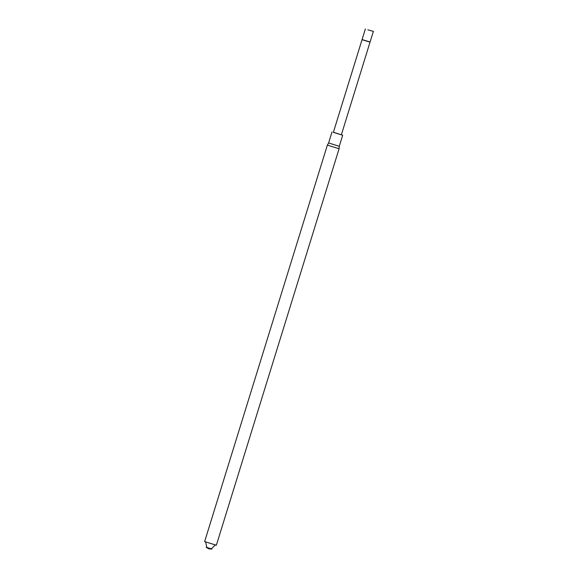 <?xml version="1.0" encoding="UTF-8"?>
<svg xmlns="http://www.w3.org/2000/svg" width="578" height="578" viewBox="0 0 578 578"><rect width="100%" height="100%" fill="white"/><g stroke="black" fill="none" stroke-linecap="round" stroke-linejoin="round"><path stroke-width="0.87" d="M204.626 541.6L216.353 545.227L339.084 148.748L327.358 145.121L204.626 541.6M207.069 547.51L210.999 548.732M341.388 134.688L342.682 135.252L339.264 146.277L328.607 142.976L327.358 145.121M342.682 135.252L333.398 132.218M333.354 132.362L341.345 134.84L370.028 42.172L362.038 39.701L333.354 132.362M369.884 41.956L362.283 39.6M367.839 29.832L373.374 31.378L367.839 29.832M205.652 542.07L206.772 547.193L208.954 548.76L211.62 548.58L215.24 545.04M206.158 547.337C210.984 549.794 206.447 548.399 211.844 549.1M339.264 146.277L339.084 148.748M332.018 131.95L328.607 142.983M365.375 28.9L362.045 39.694M373.374 31.378L370.028 42.165"/></g></svg>

